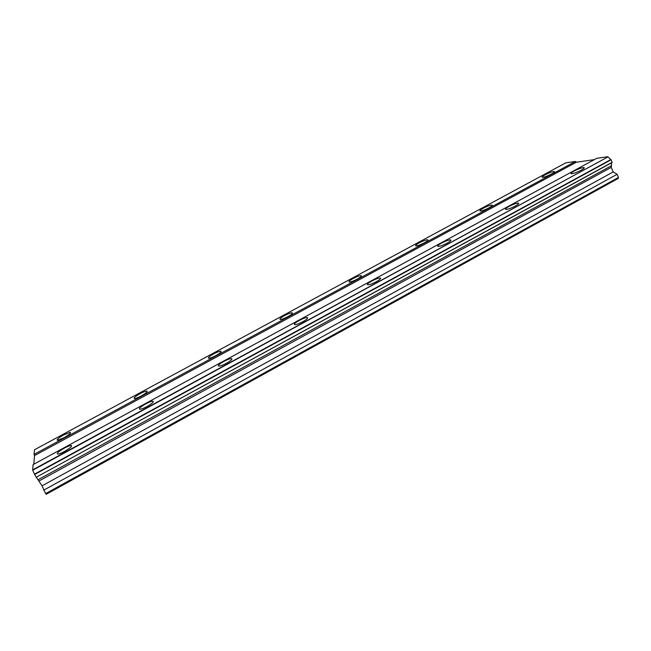 <?xml version="1.0" encoding="UTF-8"?>
<svg xmlns="http://www.w3.org/2000/svg" width="651" height="651" viewBox="0 0 651 651"><rect width="100%" height="100%" fill="white"/><g stroke="black" fill="none" stroke-linecap="round" stroke-linejoin="round"><path stroke-width="0.98" d="M551.543 173.996C554.164 172.531 555.059 171.701 554.229 171.498C552.219 171.636 549.175 172.743 545.099 174.818C542.478 176.283 541.583 177.121 542.405 177.332C544.399 177.194 547.45 176.079 551.543 173.996M63.888 437.814C69.242 434.722 71.333 432.907 70.186 432.37L63.757 434.876C58.419 437.952 56.32 439.775 57.451 440.336L63.888 437.814M141.308 395.93C146.149 393.139 147.989 391.511 146.817 391.056C145.458 391.129 143.204 391.992 140.063 393.652C135.221 396.435 133.374 398.062 134.529 398.542C135.888 398.469 138.142 397.598 141.308 395.93M215.904 355.576C220.282 353.062 221.893 351.605 220.738 351.206C219.273 351.288 216.905 352.191 213.626 353.908C209.24 356.414 207.62 357.871 208.768 358.286C210.232 358.213 212.608 357.309 215.904 355.576M287.832 316.663C291.786 314.4 293.21 313.098 292.087 312.757C290.517 312.838 288.019 313.774 284.593 315.564C280.63 317.818 279.206 319.128 280.321 319.486C281.883 319.405 284.389 318.461 287.832 316.663M357.236 279.116C360.8 277.09 362.062 275.926 360.996 275.625C359.311 275.715 356.683 276.691 353.102 278.555C349.53 280.573 348.269 281.745 349.327 282.054C351.003 281.964 353.631 280.988 357.236 279.116M424.24 242.864C427.463 241.049 428.57 240.007 427.585 239.747C425.795 239.845 423.028 240.87 419.285 242.799C416.054 244.613 414.939 245.655 415.924 245.932C417.706 245.826 420.481 244.809 424.24 242.864M488.974 207.848C491.871 206.212 492.872 205.285 491.961 205.057C490.057 205.171 487.151 206.237 483.245 208.239C480.332 209.874 479.339 210.802 480.243 211.038C482.139 210.924 485.044 209.858 488.974 207.848M581.213 170.18C583.923 168.65 584.818 167.779 583.882 167.559C581.636 167.706 578.332 168.886 573.979 171.107C571.261 172.637 570.366 173.508 571.301 173.736C573.531 173.597 576.835 172.409 581.213 170.18M64.498 451.452C70.284 448.059 72.497 446.065 71.138 445.471C69.763 445.544 67.501 446.423 64.343 448.108C58.566 451.477 56.344 453.478 57.679 454.105C59.054 454.024 61.324 453.145 64.498 451.452M147.069 406.501C152.285 403.465 154.206 401.683 152.83 401.179C151.341 401.252 148.949 402.163 145.661 403.913C140.445 406.94 138.525 408.714 139.875 409.251C141.365 409.17 143.765 408.258 147.069 406.501M226.442 363.299C231.138 360.573 232.798 359.002 231.447 358.563C229.836 358.644 227.305 359.588 223.863 361.403C219.175 364.112 217.499 365.699 218.842 366.155C220.453 366.074 222.984 365.121 226.442 363.299M302.796 321.732C307.012 319.307 308.46 317.908 307.158 317.525C305.417 317.615 302.748 318.599 299.135 320.495C294.919 322.912 293.463 324.32 294.765 324.711C296.498 324.629 299.175 323.637 302.796 321.732M376.302 281.72C380.078 279.556 381.348 278.311 380.119 277.985C378.247 278.083 375.424 279.116 371.64 281.086C367.856 283.242 366.578 284.495 367.807 284.829C369.67 284.739 372.502 283.706 376.302 281.72M447.107 243.181C450.492 241.252 451.615 240.146 450.476 239.861C448.474 239.967 445.496 241.049 441.524 243.1C438.139 245.028 437.008 246.135 438.147 246.428C440.133 246.33 443.119 245.24 447.107 243.181M515.372 206.025C518.399 204.308 519.392 203.324 518.359 203.079C516.235 203.202 513.086 204.333 508.927 206.465C505.892 208.182 504.891 209.166 505.925 209.419C508.04 209.305 511.19 208.174 515.372 206.025M575.451 161.448L565.719 162.872L34.503 449.76L34.055 454.39L34.568 455.554L576.306 162.237L575.451 161.448L34.055 454.39M594.355 159.617L576.306 162.237M607.692 156.712L596.739 158.323L33.063 464.627L32.688 470.258L607.936 156.924L32.55 469.941M612.16 162.319L36.155 477.289L612.127 162.498L611.094 159.755L607.936 156.924M618.45 177.438L45.627 493.604L46.205 494.288L618.271 178.407L618.45 177.438L617.132 174.281L613.185 171.929L611.281 167.348L611.59 162.791M45.627 493.604L42.038 485.841L36.415 477.329M36.155 477.289L32.688 470.258M33.754 464.253L34.568 455.554M610.85 159.544L34.405 474.197M34.552 474.522L611.094 159.755M611.574 165.663L38.165 479.697M611.281 167.348L39.174 480.902M613.185 171.929L42.038 485.841M617.132 174.281L43.65 490.195M554.44 171.994L554.229 171.498M70.544 433.005L70.186 432.37M147.175 391.707L146.817 391.056M221.08 351.865L220.738 351.206M292.413 313.408L292.087 312.757M361.297 276.252L360.996 275.625M427.853 240.333L427.585 239.747M492.205 205.602L491.961 205.057M584.134 168.145L583.882 167.559M71.577 446.244L71.138 445.471M153.262 401.968L152.83 401.179M231.862 359.36L231.447 358.563M307.549 318.306L307.158 317.525M380.477 278.742L380.119 277.985M450.801 240.569L450.476 239.861M518.644 203.722L518.359 203.079"/></g></svg>
